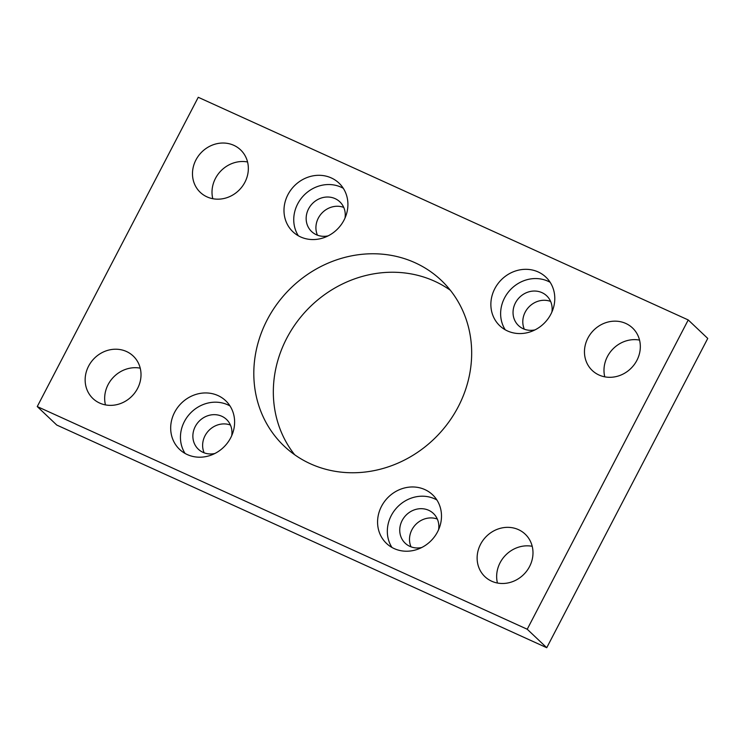 <?xml version="1.0" encoding="UTF-8"?>
<svg xmlns="http://www.w3.org/2000/svg" width="745" height="745" viewBox="0 0 745 745"><rect width="100%" height="100%" fill="white"/><g stroke="black" fill="none" stroke-linecap="round" stroke-linejoin="round"><path stroke-width="1.12" d="M415.067 262.743A114.199 103.993 -46.6 0 0 276.209 305.133A114.199 103.993 -46.6 0 0 284.236 446.19A114.199 103.993 -46.6 0 0 310.414 463.781A114.199 103.993 -46.6 0 0 449.272 421.381A114.199 103.993 -46.6 0 0 441.245 280.325A114.199 103.993 -46.6 0 0 415.067 262.743M294.657 454.739A114.199 103.993 133.4 0 1 300.198 317.724A114.199 103.993 133.4 0 1 434.586 281.219A114.199 103.993 133.4 0 1 450.343 290.261M218.006 395.576A33.506 30.517 -46.6 0 0 177.254 408.018A33.506 30.517 -46.6 0 0 179.61 449.412A33.506 30.517 -46.6 0 0 187.293 454.571A33.506 30.517 -46.6 0 0 228.044 442.13A33.506 30.517 -46.6 0 0 225.688 400.736A33.506 30.517 -46.6 0 0 218.006 395.576M230 405.96A33.506 30.517 -46.6 0 0 227.765 404.814A33.506 30.517 -46.6 0 0 189.323 414.35A33.506 30.517 -46.6 0 0 185.058 453.435M424.883 489.595A33.506 30.517 -46.6 0 0 384.141 502.037A33.506 30.517 -46.6 0 0 386.497 543.422A33.506 30.517 -46.6 0 0 394.179 548.59A33.506 30.517 -46.6 0 0 434.922 536.149A33.506 30.517 -46.6 0 0 432.566 494.755A33.506 30.517 -46.6 0 0 424.883 489.595M436.877 499.969A33.506 30.517 -46.6 0 0 434.642 498.833A33.506 30.517 -46.6 0 0 396.21 508.36A33.506 30.517 -46.6 0 0 391.935 547.445M331.301 177.934A33.506 30.517 -46.6 0 0 290.559 190.375A33.506 30.517 -46.6 0 0 292.915 231.769A33.506 30.517 -46.6 0 0 300.598 236.929A33.506 30.517 -46.6 0 0 341.34 224.487A33.506 30.517 -46.6 0 0 338.984 183.093A33.506 30.517 -46.6 0 0 331.301 177.934M343.296 188.308A33.506 30.517 -46.6 0 0 341.061 187.172A33.506 30.517 -46.6 0 0 302.628 196.699A33.506 30.517 -46.6 0 0 298.354 235.792M538.179 271.953A33.506 30.517 -46.6 0 0 497.436 284.385A33.506 30.517 -46.6 0 0 499.793 325.779A33.506 30.517 -46.6 0 0 507.475 330.938A33.506 30.517 -46.6 0 0 548.218 318.506A33.506 30.517 -46.6 0 0 545.861 277.112A33.506 30.517 -46.6 0 0 538.179 271.953M550.183 282.327A33.506 30.517 -46.6 0 0 547.947 281.191A33.506 30.517 -46.6 0 0 509.506 290.718A33.506 30.517 -46.6 0 0 505.24 329.802M126.501 351.519A29.279 26.662 -46.6 0 0 90.89 362.387A29.279 26.662 -46.6 0 0 92.948 398.556A29.279 26.662 -46.6 0 0 99.662 403.064A29.279 26.662 -46.6 0 0 135.273 392.196A29.279 26.662 -46.6 0 0 133.206 356.026A29.279 26.662 -46.6 0 0 126.501 351.519M105.455 404.898A29.279 26.662 133.4 0 1 140.228 368.16M233.837 145.331A29.279 26.662 -46.6 0 0 198.226 156.199A29.279 26.662 -46.6 0 0 200.284 192.368A29.279 26.662 -46.6 0 0 206.998 196.876A29.279 26.662 -46.6 0 0 242.6 186.008A29.279 26.662 -46.6 0 0 240.542 149.838A29.279 26.662 -46.6 0 0 233.837 145.331M212.791 198.701A29.279 26.662 133.4 0 1 247.563 161.972M518.483 529.648A29.279 26.662 -46.6 0 0 482.872 540.516A29.279 26.662 -46.6 0 0 484.93 576.686A29.279 26.662 -46.6 0 0 491.644 581.193A29.279 26.662 -46.6 0 0 527.246 570.325A29.279 26.662 -46.6 0 0 525.188 534.156A29.279 26.662 -46.6 0 0 518.483 529.648M497.436 583.028A29.279 26.662 133.4 0 1 532.209 546.299M625.819 323.46A29.279 26.662 -46.6 0 0 590.208 334.328A29.279 26.662 -46.6 0 0 592.266 370.498A29.279 26.662 -46.6 0 0 598.98 375.005A29.279 26.662 -46.6 0 0 634.582 364.137A29.279 26.662 -46.6 0 0 632.524 327.968A29.279 26.662 -46.6 0 0 625.819 323.46M604.772 376.84A29.279 26.662 133.4 0 1 639.545 340.102M551.877 312.081A20.497 18.662 -46.6 0 0 546.681 295.802A20.497 18.662 -46.6 0 0 541.978 292.645A20.497 18.662 -46.6 0 0 517.058 300.254A20.497 18.662 -46.6 0 0 518.501 325.574A20.497 18.662 -46.6 0 0 523.195 328.731A20.497 18.662 -46.6 0 0 535.031 329.867M524.322 329.197A20.497 18.662 133.4 0 1 528.792 307.089A20.497 18.662 133.4 0 1 550.611 301.418M345 218.061A20.497 18.662 -46.6 0 0 339.804 201.783A20.497 18.662 -46.6 0 0 335.101 198.626A20.497 18.662 -46.6 0 0 310.181 206.235A20.497 18.662 -46.6 0 0 311.615 231.555A20.497 18.662 -46.6 0 0 316.318 234.712A20.497 18.662 -46.6 0 0 328.154 235.858M317.445 235.178A20.497 18.662 133.4 0 1 321.915 213.079A20.497 18.662 133.4 0 1 343.734 207.399M438.582 529.723A20.497 18.662 -46.6 0 0 433.385 513.445A20.497 18.662 -46.6 0 0 428.682 510.288A20.497 18.662 -46.6 0 0 403.762 517.896A20.497 18.662 -46.6 0 0 405.196 543.217A20.497 18.662 -46.6 0 0 409.899 546.374A20.497 18.662 -46.6 0 0 421.735 547.51M411.026 546.839A20.497 18.662 133.4 0 1 415.496 524.741A20.497 18.662 133.4 0 1 437.315 519.06M231.704 435.704A20.497 18.662 -46.6 0 0 226.499 419.426A20.497 18.662 -46.6 0 0 221.805 416.269A20.497 18.662 -46.6 0 0 196.885 423.886A20.497 18.662 -46.6 0 0 198.319 449.198A20.497 18.662 -46.6 0 0 203.022 452.355A20.497 18.662 -46.6 0 0 214.858 453.5M204.149 452.82A20.497 18.662 133.4 0 1 208.619 430.722A20.497 18.662 133.4 0 1 230.438 425.05M688.231 319.95L198.254 97.288L37.25 406.565L56.769 425.05L546.746 647.712L707.75 338.435L688.231 319.95L527.227 629.236L546.746 647.712M37.25 406.565L527.227 629.236"/></g></svg>

